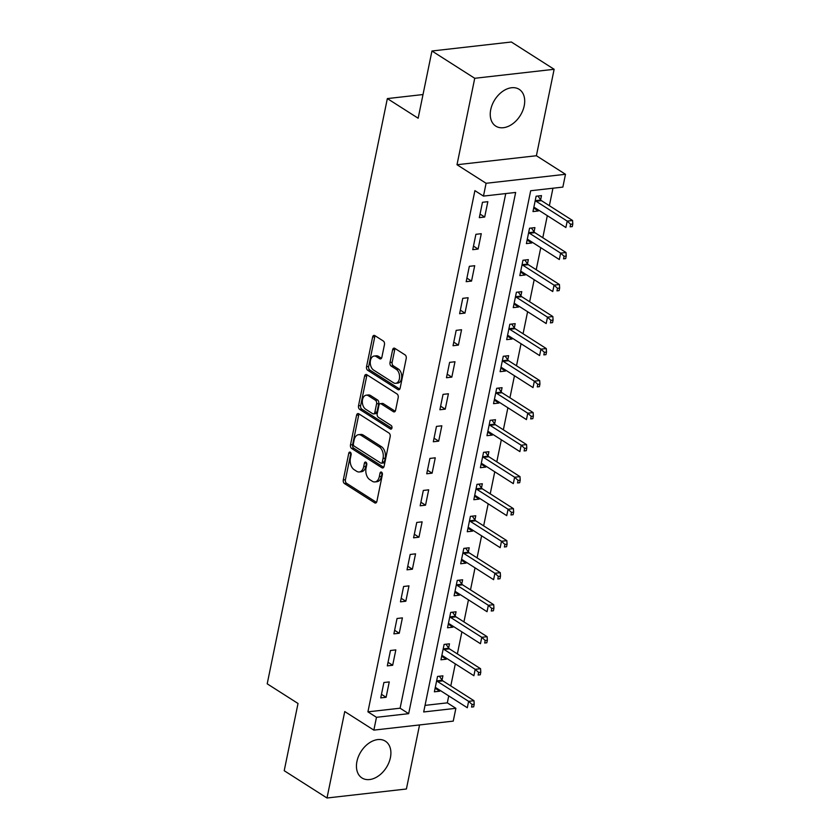 <?xml version="1.0" encoding="UTF-8"?>
<svg xmlns="http://www.w3.org/2000/svg" width="840" height="840" viewBox="0 0 840 840"><rect width="100%" height="100%" fill="white"/><g stroke="black" fill="none" stroke-linecap="round" stroke-linejoin="round"><path stroke-width="1.26" d="M350.312 452.235A1.922 1.218 -96.5 0 0 349.734 452.088A1.922 1.218 -96.5 0 0 348.768 453.243L343.287 479.955A2.74 1.743 -96.5 0 0 344.453 483.546L374.693 502.834A2.74 1.743 -96.5 0 0 375.522 503.044A2.74 1.743 -96.5 0 0 376.887 501.386L382.368 474.673A1.922 1.218 -96.5 0 0 381.56 472.164A1.922 1.218 -96.5 0 0 380.982 472.017A1.922 1.218 -96.5 0 0 380.016 473.183L379.312 476.637A8.778 5.575 -96.5 0 1 374.923 481.929A8.778 5.575 -96.5 0 1 372.278 481.247L369.757 479.64A8.778 5.575 -96.5 0 1 366.041 468.174L366.744 464.709A1.922 1.218 -96.5 0 0 365.935 462.2A1.922 1.218 -96.5 0 0 365.358 462.053A1.922 1.218 -96.5 0 0 364.392 463.218L363.689 466.673A8.778 5.575 -96.5 0 1 359.3 471.965A8.778 5.575 -96.5 0 1 356.654 471.282L354.133 469.675A8.778 5.575 -96.5 0 1 350.417 458.209L351.12 454.745A1.922 1.218 -96.5 0 0 350.312 452.235M350.921 452.991A1.922 1.218 -96.5 0 0 350.921 453.002L345.429 479.714A2.74 1.743 -96.5 0 0 346.594 483.305L376.499 502.373M380.016 473.183L382.169 472.931A1.922 1.218 -96.5 0 0 382.169 472.931L381.455 476.396L379.312 476.637M364.392 463.218L366.544 462.966A1.922 1.218 -96.5 0 0 366.544 462.966L365.831 466.431L363.689 466.673M490.739 109.62A21.798 14.983 122.5 0 0 495.747 126.105A21.798 14.983 122.5 0 0 524.212 105.83A21.798 14.983 122.5 0 0 519.194 89.345A21.798 14.983 122.5 0 0 490.739 109.62M356.937 761.46A21.798 14.983 122.5 0 0 361.945 777.945A21.798 14.983 122.5 0 0 390.411 757.67A21.798 14.983 122.5 0 0 385.392 741.185A21.798 14.983 122.5 0 0 356.937 761.46M384.468 344.589A2.74 1.743 -96.5 0 0 383.303 341.008L374.819 335.591A2.74 1.743 -96.5 0 0 374 335.381A2.74 1.743 -96.5 0 0 372.624 337.04L366.534 366.702A2.74 1.743 -96.5 0 0 367.7 370.293L397.94 389.571A2.74 1.743 -96.5 0 0 398.769 389.792A2.74 1.743 -96.5 0 0 400.134 388.132L406.224 358.47A2.74 1.743 -96.5 0 0 405.058 354.879L394.81 348.348A2.74 1.743 -96.5 0 0 393.992 348.138A2.74 1.743 -96.5 0 0 392.616 349.786L390.012 362.481A2.74 1.743 -96.5 0 0 391.178 366.072L396.26 369.306A7.34 4.662 -96.5 0 1 399.567 377.244A7.34 4.662 -96.5 0 1 395.703 383.324A7.34 4.662 -96.5 0 1 393.498 382.756L373.59 370.062A7.34 4.662 -96.5 0 1 370.272 362.135A7.34 4.662 -96.5 0 1 374.147 356.044A7.34 4.662 -96.5 0 1 376.352 356.612L379.669 358.733A2.74 1.743 -96.5 0 0 380.489 358.943A2.74 1.743 -96.5 0 0 381.864 357.284L384.468 344.589M483.462 196.098L486.098 183.288L565.488 174.29L562.863 187.1L530.681 190.743L423.685 711.963L455.879 708.309L453.243 721.119L373.853 730.118L376.478 717.308L408.66 713.664L515.655 192.444L483.462 196.098L474.905 190.638L367.92 711.848L376.478 717.308M373.853 730.118L344.747 711.553L327.002 798L284.214 770.711L298.022 703.479L267.204 683.823L387.345 98.585L418.152 118.23L431.949 50.998L474.737 78.288L457.002 164.734L486.098 183.288M358.774 413.784A2.74 1.743 -96.5 0 0 357.945 413.574A2.74 1.743 -96.5 0 0 356.58 415.223L350.49 444.885A2.74 1.743 -96.5 0 0 351.645 448.476L381.895 467.765A2.74 1.743 -96.5 0 0 382.715 467.975A2.74 1.743 -96.5 0 0 384.09 466.316L390.18 436.653A2.74 1.743 -96.5 0 0 389.014 433.072L358.774 413.784M358.512 405.794L364.602 376.131A2.74 1.743 -96.5 0 1 365.967 374.472A2.74 1.743 -96.5 0 1 366.796 374.693L397.036 393.971A2.74 1.743 -96.5 0 1 398.202 397.562L395.598 410.256A2.74 1.743 -96.5 0 1 394.223 411.915A2.74 1.743 -96.5 0 1 393.404 411.695L381.139 403.872A2.74 1.743 -96.5 0 0 380.31 403.662A2.74 1.743 -96.5 0 0 378.935 405.321L377.213 413.742A2.74 1.743 -96.5 0 0 378.378 417.322L391.146 425.471A1.922 1.218 -96.5 0 1 392.007 427.55A1.922 1.218 -96.5 0 1 390.999 429.135A1.922 1.218 -96.5 0 1 390.421 428.988L359.678 409.385A2.74 1.743 -96.5 0 1 358.512 405.794L360.654 405.552L366.744 375.889L364.602 376.131M431.949 50.998L511.35 42L554.138 69.29L474.737 78.288M327.002 798L406.403 789.001L419.559 724.931M367.92 711.848L400.103 708.204L505.743 193.567M386.106 697.284L389.256 681.912L383.891 682.521L380.741 697.893L386.106 697.284L381.476 694.323M392.679 665.27L395.829 649.898L390.464 650.506L387.314 665.879L392.679 665.27L388.038 662.308M399.252 633.255L402.402 617.883L397.036 618.492L393.887 633.864L399.252 633.255L394.611 630.294M405.825 601.24L408.975 585.869L403.61 586.477L400.459 601.839L405.825 601.24L401.184 598.279M412.388 569.216L415.548 553.854L410.183 554.463L407.022 569.825L412.388 569.216L407.757 566.265M418.961 537.201L422.121 521.84L416.756 522.448L413.595 537.81L418.961 537.201L414.33 534.25M425.534 505.187L428.694 489.825L423.329 490.434L420.168 505.796L425.534 505.187L420.903 502.236M432.106 473.172L435.267 457.81L429.901 458.419L426.741 473.781L432.106 473.172L427.476 470.221M438.68 441.157L441.83 425.786L436.464 426.394L433.314 441.767L438.68 441.157L434.049 438.207M445.253 409.143L448.403 393.771L443.037 394.38L439.887 409.752L445.253 409.143L440.622 406.193M451.826 377.129L454.976 361.756L449.61 362.366L446.46 377.738L451.826 377.129L447.185 374.168M458.399 345.114L461.548 329.742L456.183 330.351L453.033 345.723L458.399 345.114L453.757 342.153M464.971 313.1L468.122 297.728L462.756 298.337L459.606 313.709L464.971 313.1L460.331 310.139M471.534 281.085L474.695 265.713L469.329 266.322L466.179 281.683L471.534 281.085L466.904 278.124M478.107 249.06L481.268 233.698L475.902 234.308L472.742 249.669L478.107 249.06L473.477 246.109M484.68 217.046L487.841 201.684L482.475 202.293L479.315 217.655L484.68 217.046L480.05 214.095M425.04 705.38L447.321 702.849L448.739 695.898M450.786 685.933L455.312 663.884M457.359 653.919L461.885 631.869M463.932 621.904L468.457 599.855M470.505 589.88L475.031 567.84M477.078 557.865L481.604 535.815M483.651 525.851L488.177 503.8M490.224 493.836L494.75 471.786M496.797 461.822L501.322 439.772M503.36 429.807L507.885 407.757M509.933 397.793L514.458 375.743M516.506 365.778L521.031 343.728M523.079 333.764L527.604 311.714M529.652 301.749L534.177 279.699M536.225 269.735L540.75 247.684M542.798 237.709L547.323 215.66M549.371 205.695L552.951 188.223M442.05 680.001L442.911 675.832L437.546 676.442L434.385 691.814L439.751 691.204L439.94 690.28M448.623 647.986L449.474 643.818L444.119 644.427L440.958 659.799L446.324 659.19L446.513 658.266M455.196 615.972L456.046 611.803L450.681 612.413L447.531 627.774L452.897 627.175L453.086 626.251M461.769 583.957L462.62 579.789L457.254 580.398L454.104 595.76L459.469 595.15L459.659 594.237M468.342 551.943L469.193 547.775L463.827 548.384L460.677 563.745L466.043 563.136L466.231 562.223M474.915 519.918L475.766 515.76L470.4 516.369L467.25 531.731L472.616 531.121L472.805 530.208M481.478 487.904L482.339 483.745L476.973 484.344L473.823 499.716L479.178 499.107L479.367 498.194M488.05 455.889L488.911 451.721L483.546 452.33L480.386 467.702L485.751 467.093L485.94 466.179M494.624 423.875L495.485 419.706L490.119 420.315L486.959 435.687L492.324 435.078L492.513 434.154M501.197 391.86L502.058 387.692L496.692 388.3L493.531 403.673L498.897 403.064L499.086 402.139M507.769 359.846L508.62 355.677L503.265 356.286L500.105 371.658L505.47 371.049L505.659 370.125M514.343 327.831L515.193 323.663L509.828 324.272L506.678 339.644L512.043 339.034L512.232 338.111M520.916 295.817L521.766 291.648L516.401 292.257L513.25 307.619L518.616 307.02L518.805 306.096M527.489 263.802L528.339 259.634L522.974 260.243L519.823 275.604L525.189 274.995L525.378 274.082M534.062 231.788L534.912 227.619L529.547 228.228L526.397 243.59L531.762 242.981L531.951 242.067M540.624 199.773L541.485 195.605L536.12 196.214L532.97 211.575L538.325 210.966L538.514 210.053M423.014 94.542L387.345 98.585M457.002 164.734L536.393 155.736L554.138 69.29M536.393 155.736L565.488 174.29M447.321 702.849L455.879 708.309M400.103 708.204L408.66 713.664M439.751 691.204L435.12 688.244M446.324 659.19L441.693 656.229M452.897 627.175L448.266 624.215M459.469 595.15L454.839 592.2M466.043 563.136L461.401 560.186M472.616 531.121L467.975 528.171M479.178 499.107L474.548 496.156M485.751 467.093L481.12 464.142M492.324 435.078L487.694 432.128M498.897 403.064L494.267 400.103M505.47 371.049L500.84 368.088M512.043 339.034L507.413 336.074M518.616 307.02L513.986 304.059M525.189 274.995L520.548 272.044M531.762 242.981L527.121 240.03M538.325 210.966L533.694 208.016M359.3 471.965L361.442 471.723A8.778 5.575 -96.5 0 0 365.831 466.431M374.923 481.929L377.066 481.688A8.778 5.575 -96.5 0 0 381.455 476.396M359.111 413.994A2.74 1.743 -96.5 0 0 358.722 414.981L352.632 444.644A2.74 1.743 -96.5 0 0 353.798 448.235L383.702 467.303M353.409 443.625A1.922 1.218 -96.5 0 0 354.218 446.135L380.762 463.06A1.922 1.218 -96.5 0 0 381.339 463.207A1.922 1.218 -96.5 0 0 382.305 462.053L383.05 458.409A8.778 5.575 -96.5 0 0 379.323 446.933L361.179 435.362A8.778 5.575 -96.5 0 0 358.544 434.69A8.778 5.575 -96.5 0 0 354.155 439.981L353.409 443.625M381.339 463.207L383.492 462.966A1.922 1.218 -96.5 0 0 384.447 461.811L382.305 462.053M358.544 434.69L360.685 434.438A8.778 5.575 -96.5 0 1 363.332 435.12L381.476 446.691A8.778 5.575 -96.5 0 1 385.193 458.168L384.447 461.811M367.132 374.903A2.74 1.743 -96.5 0 0 366.744 375.889M395.209 411.243L383.281 403.631A2.74 1.743 -96.5 0 0 382.452 403.421L380.31 403.662M391.87 428.306L361.82 409.143L359.678 409.385M368.403 395.756A7.34 4.662 -96.5 0 0 366.198 395.189A7.34 4.662 -96.5 0 0 362.334 401.279A7.34 4.662 -96.5 0 0 365.652 409.206L372.666 413.679A2.74 1.743 -96.5 0 0 373.485 413.899A2.74 1.743 -96.5 0 0 374.861 412.241L376.582 403.82A2.74 1.743 -96.5 0 0 375.428 400.229L368.403 395.756L370.556 395.514A7.34 4.662 -96.5 0 0 368.351 394.947L366.198 395.189M373.485 413.899L375.637 413.647A2.74 1.743 -96.5 0 0 377.003 411.999L374.861 412.241M370.556 395.514L377.57 399.987A2.74 1.743 -96.5 0 1 378.735 403.578L377.003 411.999M360.654 405.552A2.74 1.743 -96.5 0 0 361.82 409.143M374.147 356.044L376.288 355.803A7.34 4.662 -96.5 0 1 378.494 356.37L381.476 358.27M395.703 383.324L397.845 383.082A7.34 4.662 -96.5 0 0 401.719 377.003A7.34 4.662 -96.5 0 0 398.401 369.065L396.26 369.306M395.157 348.558A2.74 1.743 -96.5 0 0 394.769 349.545L392.154 362.24A2.74 1.743 -96.5 0 0 393.32 365.831L398.401 369.065M375.165 335.811A2.74 1.743 -96.5 0 0 374.766 336.798L368.676 366.461A2.74 1.743 -96.5 0 0 369.842 370.041L399.745 389.12M435.246 687.645L435.488 687.655A2.793 1.774 83.5 0 1 436.159 687.876L467.313 707.742L468.626 701.337L473.991 700.728L442.838 680.862A2.793 1.774 83.5 0 1 442.239 680.274L439.383 676.231M472.07 704.498L471.544 707.06L473.687 706.818L474.212 704.256L472.07 704.498L468.626 701.337L437.483 681.471A2.793 1.774 83.5 0 1 436.874 680.873L436.685 680.61M473.687 706.818L471.544 707.06M473.991 700.728L474.212 704.256M441.819 655.63L442.06 655.63A2.793 1.774 83.5 0 1 442.733 655.861L473.886 675.727L475.199 669.323L480.564 668.714L449.411 648.848A2.793 1.774 83.5 0 1 448.812 648.249L445.956 644.217M478.643 672.483L478.118 675.045L480.26 674.803L480.784 672.242L478.643 672.483L475.199 669.323L444.045 649.457A2.793 1.774 83.5 0 1 443.447 648.858L443.257 648.596M480.26 674.803L478.118 675.045M480.564 668.714L480.784 672.242M448.382 623.616L448.634 623.616A2.793 1.774 83.5 0 1 449.306 623.847L480.459 643.713L481.772 637.308L487.137 636.699L455.983 616.833A2.793 1.774 83.5 0 1 455.385 616.235L452.529 612.202M485.216 640.469L484.691 643.03L486.832 642.779L487.358 640.227L485.216 640.469L481.772 637.308L450.618 617.442A2.793 1.774 83.5 0 1 450.019 616.844L449.831 616.581M486.832 642.779L484.691 643.03M487.137 636.699L487.358 640.227M454.955 591.601L455.207 591.601A2.793 1.774 83.5 0 1 455.879 591.822L487.032 611.699L488.344 605.294L493.71 604.684L462.556 584.819A2.793 1.774 83.5 0 1 461.958 584.22L459.102 580.188M491.788 608.454L491.264 611.016L493.406 610.764L493.931 608.202L491.788 608.454L488.344 605.294L457.191 585.428A2.793 1.774 83.5 0 1 456.593 584.829L456.404 584.567M493.406 610.764L491.264 611.016M493.71 604.684L493.931 608.202M461.528 559.577L461.769 559.587A2.793 1.774 83.5 0 1 462.452 559.808L493.605 579.684L494.918 573.279L500.283 572.67L469.13 552.804A2.793 1.774 83.5 0 1 468.531 552.206L465.675 548.174M498.351 576.429L497.826 578.991L499.979 578.75L500.504 576.188L498.351 576.429L494.918 573.279L463.764 553.413A2.793 1.774 83.5 0 1 463.166 552.815L462.977 552.542M499.979 578.75L497.826 578.991M500.283 572.67L500.504 576.188M468.101 527.562L468.342 527.572A2.793 1.774 83.5 0 1 469.024 527.793L500.178 547.659L501.491 541.264L506.856 540.655L475.703 520.789A2.793 1.774 83.5 0 1 475.104 520.191L472.248 516.159M504.924 544.415L504.399 546.976L506.552 546.735L507.077 544.173L504.924 544.415L501.491 541.264L470.337 521.388A2.793 1.774 83.5 0 1 469.739 520.8L469.55 520.527M506.552 546.735L504.399 546.976M506.856 540.655L507.077 544.173M474.673 495.548L474.915 495.558A2.793 1.774 83.5 0 1 475.598 495.779L506.741 515.644L508.064 509.25L513.429 508.641L482.276 488.765A2.793 1.774 83.5 0 1 481.677 488.177L478.821 484.144M511.497 512.4L510.972 514.962L513.125 514.721L513.649 512.159L511.497 512.4L508.064 509.25L476.91 489.374A2.793 1.774 83.5 0 1 476.312 488.786L476.123 488.513M513.125 514.721L510.972 514.962M513.429 508.641L513.649 512.159M481.247 463.533L481.488 463.544A2.793 1.774 83.5 0 1 482.171 463.764L513.313 483.63L514.637 477.225L519.992 476.627L488.849 456.75A2.793 1.774 83.5 0 1 488.24 456.162L485.394 452.12M518.07 480.386L517.545 482.947L519.687 482.706L520.222 480.144L518.07 480.386L514.637 477.225L483.483 457.359A2.793 1.774 83.5 0 1 482.874 456.771L482.685 456.498M519.687 482.706L517.545 482.947M519.992 476.627L520.222 480.144M487.82 431.519L488.061 431.529A2.793 1.774 83.5 0 1 488.733 431.75L519.887 451.616L521.199 445.211L526.565 444.602L495.421 424.736A2.793 1.774 83.5 0 1 494.812 424.147L491.967 420.105M524.643 448.371L524.118 450.933L526.26 450.692L526.785 448.13L524.643 448.371L521.199 445.211L490.056 425.344A2.793 1.774 83.5 0 1 489.447 424.757L489.258 424.483M526.26 450.692L524.118 450.933M526.565 444.602L526.785 448.13M494.393 399.504L494.634 399.514A2.793 1.774 83.5 0 1 495.306 399.735L526.46 419.601L527.772 413.196L533.138 412.587L501.984 392.721A2.793 1.774 83.5 0 1 501.386 392.133L498.53 388.091M531.216 416.356L530.691 418.919L532.833 418.677L533.358 416.115L531.216 416.356L527.772 413.196L496.629 393.33A2.793 1.774 83.5 0 1 496.02 392.742L495.831 392.469M532.833 418.677L530.691 418.919M533.138 412.587L533.358 416.115M500.966 367.49L501.207 367.5A2.793 1.774 83.5 0 1 501.879 367.721L533.033 387.587L534.345 381.181L539.711 380.572L508.557 360.707A2.793 1.774 83.5 0 1 507.959 360.119L505.103 356.076M537.789 384.342L537.264 386.904L539.406 386.663L539.931 384.101L537.789 384.342L534.345 381.181L503.192 361.316A2.793 1.774 83.5 0 1 502.593 360.728L502.404 360.455M539.406 386.663L537.264 386.904M539.711 380.572L539.931 384.101M507.528 335.475L507.78 335.475A2.793 1.774 83.5 0 1 508.452 335.706L539.606 355.572L540.918 349.167L546.284 348.558L515.13 328.692A2.793 1.774 83.5 0 1 514.531 328.094L511.675 324.062M544.362 352.328L543.837 354.889L545.979 354.648L546.504 352.086L544.362 352.328L540.918 349.167L509.765 329.301A2.793 1.774 83.5 0 1 509.166 328.703L508.977 328.44M545.979 354.648L543.837 354.889M546.284 348.558L546.504 352.086M514.101 303.461L514.353 303.461A2.793 1.774 83.5 0 1 515.025 303.692L546.178 323.558L547.491 317.153L552.856 316.544L521.703 296.678A2.793 1.774 83.5 0 1 521.105 296.079L518.249 292.047M550.935 320.313L550.41 322.875L552.552 322.623L553.077 320.072L550.935 320.313L547.491 317.153L516.337 297.286A2.793 1.774 83.5 0 1 515.739 296.688L515.55 296.425M552.552 322.623L550.41 322.875M552.856 316.544L553.077 320.072M520.674 271.446L520.916 271.446A2.793 1.774 83.5 0 1 521.598 271.667L552.751 291.543L554.064 285.138L559.429 284.529L528.276 264.663A2.793 1.774 83.5 0 1 527.678 264.065L524.822 260.033M557.498 288.298L556.973 290.861L559.125 290.608L559.65 288.046L557.498 288.298L554.064 285.138L522.91 265.272A2.793 1.774 83.5 0 1 522.312 264.673L522.123 264.411M559.125 290.608L556.973 290.861M559.429 284.529L559.65 288.046M527.247 239.421L527.489 239.431A2.793 1.774 83.5 0 1 528.171 239.652L559.325 259.529L560.637 253.124L566.002 252.515L534.849 232.649A2.793 1.774 83.5 0 1 534.25 232.05L531.394 228.018M564.071 256.284L563.546 258.836L565.698 258.594L566.223 256.032L564.071 256.284L560.637 253.124L529.484 233.258A2.793 1.774 83.5 0 1 528.885 232.659L528.696 232.397M565.698 258.594L563.546 258.836M566.002 252.515L566.223 256.032M533.82 207.407L534.062 207.417A2.793 1.774 83.5 0 1 534.744 207.638L565.887 227.514L567.21 221.109L572.575 220.5L541.422 200.634A2.793 1.774 83.5 0 1 540.824 200.035L537.968 196.004M570.644 224.259L570.119 226.821L572.271 226.579L572.796 224.018L570.644 224.259L567.21 221.109L536.057 201.233A2.793 1.774 83.5 0 1 535.458 200.645L535.269 200.372M572.271 226.579L570.119 226.821M572.575 220.5L572.796 224.018M350.921 453.002L348.768 453.243M376.278 502.656L374.693 502.834M346.594 483.305L344.453 483.546M345.429 479.714L343.287 479.955M383.471 467.586L381.895 467.765M353.798 448.235L351.645 448.476M352.632 444.644L350.49 444.885M358.722 414.981L356.58 415.223M385.193 458.168L383.05 458.409M381.476 446.691L379.323 446.933M363.332 435.12L361.179 435.362M394.979 411.516L393.404 411.695M383.281 403.631L381.139 403.872M391.524 428.862L390.421 428.988M378.735 403.578L376.582 403.82M377.57 399.987L375.428 400.229M381.245 358.554L379.669 358.733M378.494 356.37L376.352 356.612M393.32 365.831L391.178 366.072M392.154 362.24L390.012 362.481M394.769 349.545L392.616 349.786M399.525 389.393L397.94 389.571M369.842 370.041L367.7 370.293M368.676 366.461L366.534 366.702M374.766 336.798L372.624 337.04M442.838 680.862L437.483 681.471M442.239 680.274L436.874 680.873M449.411 648.848L444.045 649.457M448.812 648.249L443.447 648.858M455.983 616.833L450.618 617.442M455.385 616.235L450.019 616.844M462.556 584.819L457.191 585.428M461.958 584.22L456.593 584.829M469.13 552.804L463.764 553.413M468.531 552.206L463.166 552.815M475.703 520.789L470.337 521.388M475.104 520.191L469.739 520.8M482.276 488.765L476.91 489.374M481.677 488.177L476.312 488.786M488.849 456.75L483.483 457.359M488.24 456.162L482.874 456.771M495.421 424.736L490.056 425.344M494.812 424.147L489.447 424.757M501.984 392.721L496.629 393.33M501.386 392.133L496.02 392.742M508.557 360.707L503.192 361.316M507.959 360.119L502.593 360.728M515.13 328.692L509.765 329.301M514.531 328.094L509.166 328.703M521.703 296.678L516.337 297.286M521.105 296.079L515.739 296.688M528.276 264.663L522.91 265.272M527.678 264.065L522.312 264.673M534.849 232.649L529.484 233.258M534.25 232.05L528.885 232.659M541.422 200.634L536.057 201.233M540.824 200.035L535.458 200.645"/></g></svg>
